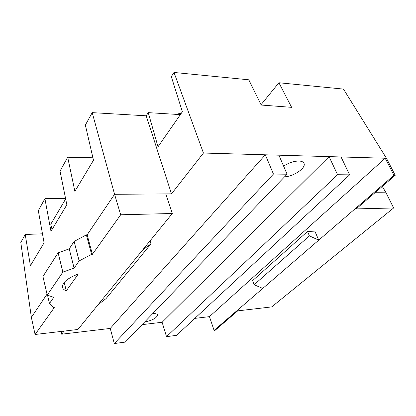 <?xml version="1.0" encoding="UTF-8"?>
<svg xmlns="http://www.w3.org/2000/svg" width="416" height="416" viewBox="0 0 416 416"><rect width="100%" height="100%" fill="white"/><g stroke="black" fill="none" stroke-linecap="round" stroke-linejoin="round"><path stroke-width="0.62" d="M52.068 229.486L50.773 224.219L65.666 198.952M309.4 235.872L307.512 231.468L314.834 231.13L318.75 240.152L309.4 235.872L254.145 284.742L262.766 288.423L214.089 330.398L215.166 330.257L237.697 310.866L271.721 306.904L393.619 207.969L356.174 208.905L395.2 175.318L386.454 158.257L343.476 89.097L278.912 82.758L291.621 107.338L261.186 105.045L248.799 79.799L173.997 72.457L171.309 76.648L182.374 111.738L158.012 146.76L148.236 112.637L180.367 114.618M254.145 284.742L252.606 280.639L307.512 231.468M47.029 294.19L31.361 317.356L35.074 334.48L77.891 329.488L98.186 304.559L106.018 298.636L150.982 243.875L142.698 249.881L172.318 213.496L165.734 193.898L171.496 193.851L146.203 115.809L92.206 112.632L85.358 125.081L93.491 160.254L74.885 191.355L67.688 157.227L92.919 157.784M98.186 304.559L142.698 249.881M150.041 240.859L150.982 243.875M120.676 214.781L114.572 194.298L87.157 234.842L92.404 254.311L120.676 214.781L172.318 213.496M87.157 234.842L86.351 234.874L91.593 254.358L92.404 254.311M86.351 234.874L74.105 241.457L79.139 260.91L91.593 254.358M74.105 241.457L69.217 248.877L74.11 268.133L79.139 260.91M69.217 248.877L58.12 252.803L62.858 272.106L74.11 268.133M58.12 252.803L42.942 276.494L47.247 295.126L62.858 272.106M47.544 295.23L49.457 303.508L53.737 297.367L47.247 295.126M35.074 334.48L54.288 307.611L53.539 307.684L49.457 303.508M64.22 282.412L66.284 290.841L78.359 273.952C67.538 278.174 62.234 282.61 62.452 287.248C62.806 288.803 64.085 289.999 66.284 290.841M214.089 330.398L209.446 316.644L385.206 158.226L393.947 175.308L262.766 288.423M175.588 114.322L181.345 113.214M375.523 192.254L385.731 192.176L393.619 207.969M92.206 112.632L114.572 194.298L165.734 193.898M67.688 157.227L60.039 171.137L66.846 204.786L50.981 231.301L44.907 198.661L38.319 210.642L44.091 242.824L30.404 265.699L25.215 234.473L42.474 233.808M393.947 175.308L395.2 175.318M166.509 336.664L162.131 322.265L329.072 156.624L337.568 174.725L166.509 336.664L176.54 335.343L349.617 174.85L341.052 156.962L386.454 158.257M114.301 343.543L110.25 328.427L265.32 154.804L273.442 174.06L114.301 343.543L125.258 342.098L287.097 174.2L278.886 155.189L341.052 156.962M385.731 192.176L382.273 186.446M44.907 198.661L65.562 198.437M25.215 234.473L20.8 242.502L31.361 317.356M337.568 174.725L349.617 174.85M64.106 331.094L61.682 334.194L61.24 331.427M273.442 174.06L287.097 174.2M194.834 318.38L209.446 316.644M171.496 193.851L203.434 153.036L278.886 155.189M61.682 334.194L110.25 328.427M148.236 112.637L146.203 115.809M203.434 153.036L173.997 72.457M261.03 104.723L278.912 82.758M142.085 324.646L162.131 322.265M144.581 322.052C152.49 320.336 156.811 317.964 157.555 314.943C157.175 313.893 155.563 313.446 152.719 313.607M284.606 176.79C293.54 176.597 306.358 167.851 304.008 163.353C303.347 161.902 301.631 161.122 298.865 161.023C293.81 161.106 288.73 162.822 283.624 166.161"/></g></svg>
